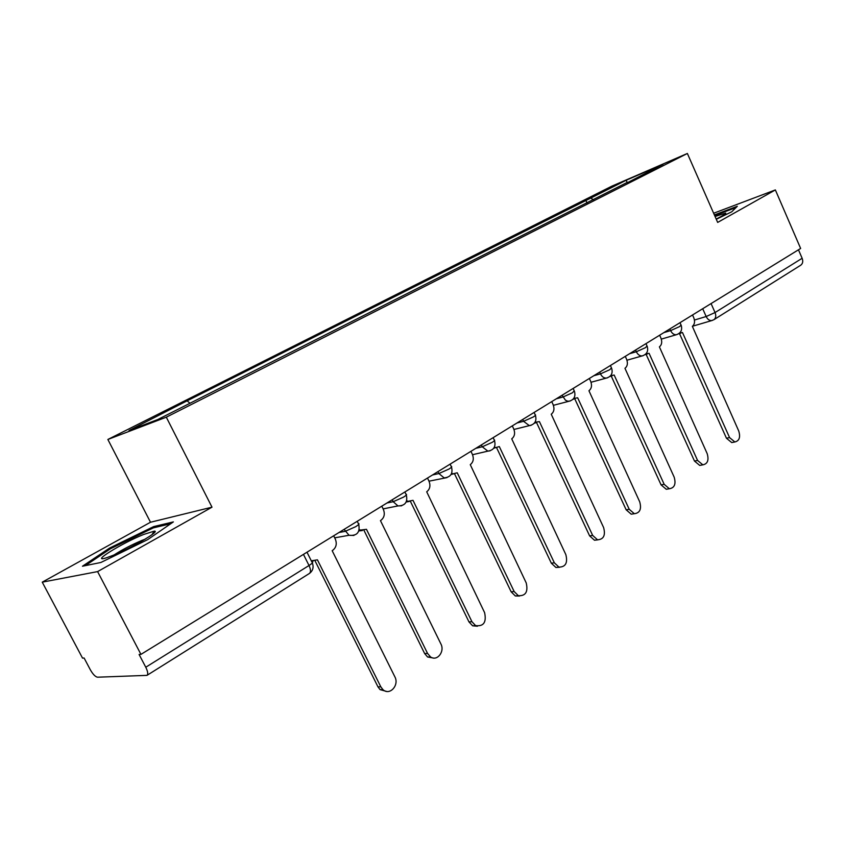 <?xml version="1.0" encoding="UTF-8"?>
<svg xmlns="http://www.w3.org/2000/svg" width="845" height="845" viewBox="0 0 845 845"><rect width="100%" height="100%" fill="white"/><g stroke="black" fill="none" stroke-linecap="round" stroke-linejoin="round"><path stroke-width="1.27" d="M42.25 582.163L97.597 571.6L140.946 654.379L800.637 248.462L775.361 189.924L717.669 222.415L687.376 153.473L611.907 186.132L107.864 439.474L150.505 522.242L42.25 582.163L82.525 658.107L84.099 658.012L90.32 669.758C92.939 674.331 95.348 676.813 97.534 677.204L146.977 675.366C148.255 674.194 147.854 671.479 145.773 667.223L309.016 565.506C312.492 563.256 313.442 562.083 311.879 561.999L306.988 552.207M97.597 571.6L212 507.18L166.307 417.187L687.376 153.473M140.946 654.379L139.098 654.495L145.773 667.223M775.361 189.924L713.634 213.236M798.462 249.793L802.137 258.285C803.257 261.369 802.782 263.682 800.701 265.235L713.856 319.727C715.884 318.185 716.285 315.787 715.05 312.544L802.137 258.285M593.56 199.811L590.739 198.089L626.177 180.249L663.082 164.279L627.296 182.763M590.739 198.089L183.407 402.706L129.053 430.517L157.835 419.5L627.391 182.319M107.864 439.474L166.307 417.187M716.296 219.277L731.759 211.789L737.315 206.286L714.374 214.915M150.505 522.242L212 507.18M100.861 562.485L147.685 539.638L173.373 521.904L153.706 526.583L109.544 548.099L82.472 566.224L100.861 562.485M587.085 203.085L585.786 200.223M187.453 401.111L189.998 403.255M626.177 180.249L627.307 182.742M110.04 549.049L109.544 548.099M154.255 527.65L153.706 526.583M679.496 333.152L682.464 332.507L729.584 437.604L734.865 441.967C739.301 440.91 740.6 437.277 738.752 431.045L692.351 326.35C694.685 324.417 695.15 321.522 693.745 317.667L692.541 314.974M733.428 442.252L731.728 442.579L726.457 438.228L679.496 333.574M645.844 353.97L649.066 353.305L697.59 460.462L702.85 464.845C707.624 463.884 709.061 460.134 707.17 453.617L659.396 346.872C661.836 344.866 662.332 341.898 660.885 337.958L659.649 335.212M701.751 465.056L699.723 465.426L694.474 461.043L646.119 354.351M610.608 375.719L614.167 375.043L664.181 484.333L669.367 488.748C674.521 487.903 676.137 484.048 674.183 477.182L624.962 368.325C627.518 366.234 628.046 363.181 626.557 359.157L625.289 356.358M668.68 488.864L666.261 489.276L661.075 484.872L611.241 376.067M610.428 376.289L609.815 376.521M714.659 215.57L736.048 207.543M716.201 219.077C722.908 215.655 726.087 213.658 725.76 213.077L715.06 216.478M143.629 534.473C121.469 543.314 88.947 563.552 106.618 557.732L112.829 555.429C131.862 547.845 161.226 530.512 154.234 531.146L143.629 534.473M145.097 539.205L141.823 540.462C131.461 544.867 122.24 549.672 114.17 554.88M85.303 565.654L110.505 548.732L153.325 527.871L170.669 523.773M573.702 398.47L577.653 397.784L629.24 509.303L634.31 513.707C639.897 513.042 641.704 509.07 639.707 501.824L588.944 390.749C591.627 388.573 592.197 385.436 590.666 381.327L589.345 378.465M634.141 513.739L631.215 514.183L626.156 509.788L574.758 398.777M573.966 398.977L572.952 399.347M535.001 422.268L539.406 421.602L592.672 535.434L597.542 539.807C603.636 539.385 605.664 535.318 603.626 527.597L551.236 414.23C554.045 411.969 554.669 408.737 553.084 404.533L551.732 401.618M597.795 539.86L594.479 540.23L589.609 535.857L536.543 422.542M535.825 422.722L534.304 423.229M494.367 447.195L495.973 447.554L499.31 446.572L554.352 562.812L558.936 567.111C565.601 567.027 567.903 562.865 565.833 554.605L511.721 438.84C514.668 436.474 515.334 433.147 513.707 428.859L512.302 425.88M559.612 567.28L555.894 567.47L551.32 563.182L496.533 447.565M495.92 447.554L493.723 448.241M451.652 473.327L453.237 473.791L457.229 472.788L514.151 591.532L518.334 595.693C525.643 596.084 528.273 591.827 526.213 582.913L470.264 464.665C473.358 462.194 474.066 458.761 472.397 454.378L470.94 451.325M519.527 596.031L515.334 595.978L511.162 591.827L454.547 473.823M453.659 473.834L451.072 474.478M406.698 500.747L408.135 501.296L413.004 500.324L471.932 621.698L475.566 625.585C483.615 626.652 486.625 622.332 484.607 612.646L426.704 491.79C429.957 489.213 430.728 485.674 428.996 481.175L447.005 477.605M477.414 626.229L472.619 625.796L468.986 621.92L410.427 501.402M409.223 501.465L406.191 502.014M427.496 478.059L428.996 481.175M359.305 529.53L360.414 530.09L366.466 529.308L427.549 653.417L430.485 656.871C437.023 661.772 445.093 651.601 440.868 643.89L380.44 520.604L380.894 520.33C384.317 517.615 385.14 513.961 383.355 509.366L381.803 506.176M433.094 657.959L427.581 656.998L424.644 653.555L364.005 530.406M362.431 530.533L358.893 530.935M311.287 560.816L317.435 559.844L380.81 686.816L382.912 689.594C389.566 696.09 399.548 685.242 394.847 676.782L332.159 550.676L332.645 550.38C336.257 547.539 337.144 543.757 335.296 539.047L333.68 535.783M386.387 691.368L380.07 689.626L377.968 686.848L315.09 560.953M313.083 561.154L311.636 561.524M339.067 532.477L345.109 531.368L355.703 526.678C358.85 524.65 359.727 523.604 358.322 523.53L357.224 521.302M386.999 502.976L393.2 501.708L403.572 497.103C406.434 495.276 407.227 494.314 405.959 494.23L404.861 491.98M432.534 474.964L438.861 473.549L449.022 469.028C451.621 467.369 452.35 466.493 451.198 466.408L450.11 464.148M475.82 448.325L482.263 446.783L492.212 442.347C494.578 440.837 495.244 440.044 494.219 439.949L493.131 437.668M517.045 422.965L523.562 421.306L533.332 416.955C535.487 415.582 536.1 414.853 535.17 414.758L534.093 412.466M556.327 398.787L562.928 397.034L572.498 392.756L574.199 390.739L573.142 388.446M593.813 375.719L600.478 373.87L609.868 369.666L611.442 367.818L610.396 365.515M629.631 353.685L636.338 351.752L645.559 347.622L647.016 345.922L645.981 343.619M663.874 332.613L670.624 330.606L679.676 326.55L681.038 324.987L680.003 322.684M694.453 320.033L706.166 316.526L715.05 312.544L711.067 303.566M702.702 308.721L706.166 316.526C707.592 319.389 709.451 320.741 711.722 320.572L713.856 319.727M344.116 529.361L349.038 535.276L353.928 535.466M392.249 499.744L393.2 501.708L397.963 505.923L401.681 505.785M437.932 471.637L438.861 473.549L444.153 477.879C450.607 477.245 453.068 473.665 451.536 467.105M481.365 444.914L482.263 446.783L487.861 451.135L490.089 450.818M522.706 419.479L523.562 421.306L529.329 425.626L531.104 425.32M562.094 395.238L565.453 400.203L567.798 401.238L570.185 401.016M599.675 372.117L600.478 373.87C601.925 376.712 603.858 378.116 606.309 378.095L607.47 377.831M635.556 350.031L636.338 351.752C637.785 354.625 639.718 356.02 642.126 355.925L643.087 355.692M669.863 328.927L670.624 330.606C672.071 333.5 673.972 334.863 676.327 334.726L677.141 334.514M303.45 554.383L309.016 565.506C310.844 569.498 310.96 572.149 309.376 573.48C312.914 570.829 313.907 567.312 312.354 562.939M712.43 320.382L692.509 326.244M729.584 437.604L726.457 438.228M697.59 460.462L694.474 461.043M664.181 484.333L661.075 484.872M629.24 509.303L626.156 509.788M592.672 535.434L589.609 535.857M554.352 562.812L551.32 563.182M514.151 591.532L511.162 591.827M471.932 621.698L468.986 621.92M427.549 653.417L424.644 653.555M380.81 686.816L377.968 686.848M661.318 339.109L676.327 334.726C680.859 333.173 682.485 330.057 681.207 325.367M626.969 360.213L642.126 355.925C646.837 354.425 648.537 351.224 647.217 346.344M591.035 382.257L606.309 378.095C611.252 376.659 613.037 373.395 611.664 368.293M553.412 405.315L568.759 401.312C573.966 399.97 575.857 396.622 574.452 391.267M513.961 429.45L529.329 425.626C534.864 424.433 536.902 421 535.445 415.339M472.545 454.716L487.861 451.135C493.797 450.163 496.026 446.646 494.526 440.583M383.134 508.891L397.963 505.923C405.072 505.838 407.871 502.194 406.339 495.001M334.704 537.832L349.038 535.276C356.97 536.068 360.202 532.434 358.734 524.365M309.376 573.48L146.977 675.366M680.806 333.194L678.556 333.849M734.865 441.967L731.728 442.579M647.196 354.055L645.062 354.657M702.85 464.845L699.723 465.426M612.044 375.845L609.932 376.426M669.367 488.748L666.261 489.276M725.073 214.028L725.76 213.077M151.952 534.705L154.234 531.146M575.213 398.65L573.09 399.21M634.31 513.707L631.215 514.183M536.575 422.532L534.431 423.07M597.542 539.807L594.479 540.23M495.973 447.554L493.86 448.061M558.936 567.111L555.894 567.47M453.237 473.791L451.219 474.235M518.334 595.693L515.334 595.978M408.135 501.296L406.361 501.655M475.566 625.585L472.619 625.796M360.414 530.09L359.104 530.333M430.485 656.871L427.581 656.998M382.912 689.594L380.07 689.626"/></g></svg>
